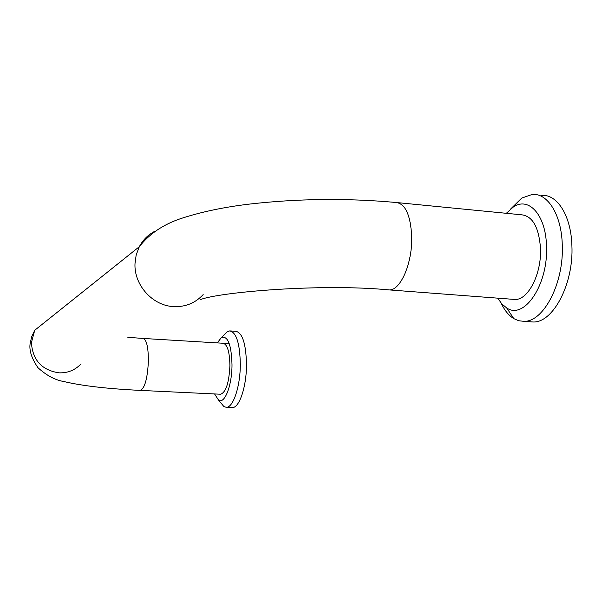 <?xml version="1.0" encoding="UTF-8"?>
<svg xmlns="http://www.w3.org/2000/svg" width="602" height="602" viewBox="0 0 602 602"><rect width="100%" height="100%" fill="white"/><g stroke="black" fill="none" stroke-linecap="round" stroke-linejoin="round"><path stroke-width="0.9" d="M512.603 299.292L515.229 299.487C528.3 299.849 541.657 273.737 540.506 248.43C538.865 226.773 532.296 215.539 520.805 214.726L398.298 202.708M501.188 303.182C504.529 310.384 508.728 315.531 513.799 318.631L518.721 320.738L523.913 321.34C543.568 322.115 564.119 283.023 562.268 244.758C561.508 214.748 547.73 192.941 532.258 194.431L521.731 198.073L510.782 208.864M497.741 298.163L501.865 303.957L506.681 307.938C524.056 320.272 548.422 284.633 546.503 246.173C545.901 214.997 528.729 196.275 513.318 207.028L506.32 213.304M529.534 321.739L533.214 321.995C553.08 322.785 573.796 283.813 571.9 245.639C571.102 215.704 557.174 193.934 541.544 195.394M220.302 394.22L220.641 394.235C225.991 392.211 229.076 382.661 229.904 365.61C229.64 351.651 227.33 344.193 222.973 343.238L223.425 343.268M220.588 402.557L223.921 406.591L226.277 407.298C233.147 407.847 240.318 386.499 240.318 364.353C239.874 343.403 236.353 332.251 229.753 330.897L227.33 331.717L224.734 334.26M214.568 393.949L218.526 400.067C224.546 404.657 232.018 385.671 232.003 364.812C231.401 344.607 227.865 335.517 221.385 337.534L217.307 342.899M231.845 407.546L232.319 407.569C239.272 408.126 246.511 386.808 246.496 364.699C246.022 343.772 242.448 332.635 235.766 331.281L230.491 330.942M203.167 294.581C195.281 303.122 185.371 307.125 173.444 306.591C152.592 305.665 134.05 285.115 134.983 263.774L136.18 254.917L139.31 246.7C142.9 239.972 148.009 234.855 154.639 231.356M387.319 289.773L389.539 289.938C400.691 290.134 412.415 262.984 411.73 236.864C410.579 214.53 405.101 203.047 395.303 202.415C346.067 198.005 297.215 198.592 248.731 204.176C223.485 207.201 200.759 212.024 180.555 218.654C162.984 224.651 149.236 233.997 139.31 246.7L34.728 330.272L31.409 342.598C32.583 360.131 41.816 370.222 59.109 372.856C67.838 373.105 75.145 370.11 81.044 363.864M34.728 330.272L31.643 336.751L30.1 343.81C29.114 350.62 31.733 358.581 37.971 367.709C46.459 375.452 55.098 380.065 63.91 381.555C82.068 385.852 107.547 388.802 140.341 390.397C144.811 388.282 147.498 378.53 148.393 361.14C148.348 346.918 146.519 339.347 142.907 338.429L127.827 337.316M200.398 299.615C218.707 292.286 320.053 283.249 389.539 289.938L515.229 299.487M143.291 338.452L229.008 343.607M140.341 390.397L220.641 394.235M506.681 307.938L513.799 318.631M523.913 321.34L533.214 321.995M513.318 207.028L521.731 198.073M218.526 400.067L223.921 406.591M226.277 407.298L232.319 407.569M221.385 337.534L227.33 331.717"/></g></svg>
